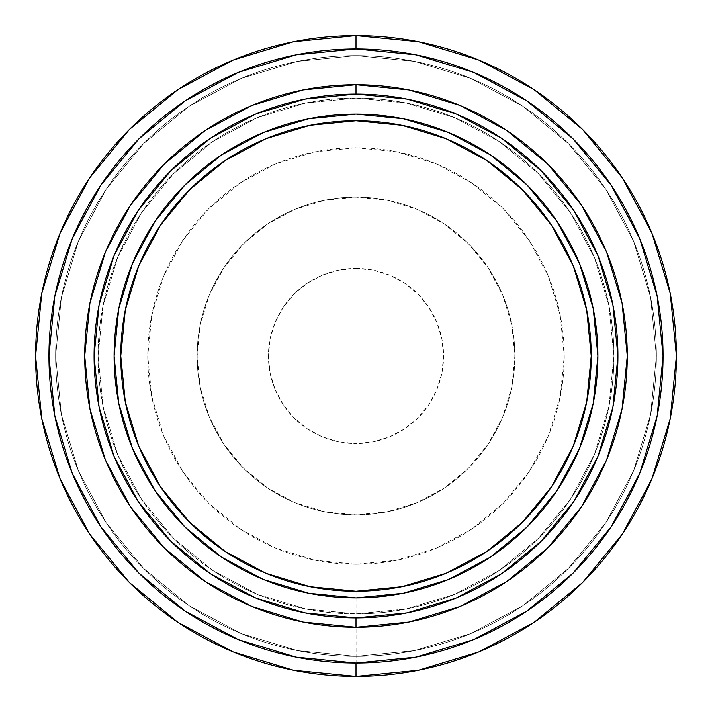 <?xml version="1.0" encoding="UTF-8"?>
<svg xmlns="http://www.w3.org/2000/svg" width="712" height="712" viewBox="0 0 712 712"><rect width="100%" height="100%" fill="white"/><g stroke="black" fill="none" stroke-linecap="round" stroke-linejoin="round"><path stroke-width="0.53" stroke-dasharray="3.56 2.67" d="M356 514.865L356 443.576A87.576 87.576 0 0 0 443.576 356A87.576 87.576 0 0 0 356 268.424L356 197.135A158.865 158.865 0 0 1 514.865 356A158.865 158.865 0 0 1 356 514.865A158.865 158.865 0 0 0 514.865 356A158.865 158.865 0 0 0 356 197.135A158.865 158.865 0 0 1 514.865 356A158.865 158.865 0 0 1 356 514.865L386.99 511.812L416.796 502.77L444.261 488.094L468.336 468.336L488.094 444.261L502.77 416.796L511.812 386.99L514.865 356L511.812 325.01L502.77 295.204L488.094 267.739L468.336 243.664L444.261 223.906L416.796 209.23L386.99 200.188L356 197.135L325.01 200.188L295.204 209.23L267.739 223.906L243.664 243.664L223.906 267.739L209.23 295.204L200.188 325.01L197.135 356L200.188 386.99L209.23 416.796L223.906 444.261L243.664 468.336L267.739 488.094L295.204 502.77L325.01 511.812L356 514.865A158.865 158.865 0 0 1 197.135 356A158.865 158.865 0 0 1 356 197.135A158.865 158.865 0 0 0 197.135 356A158.865 158.865 0 0 0 356 514.865A158.865 158.865 0 0 1 197.135 356A158.865 158.865 0 0 1 356 197.135L356 268.424A87.576 87.576 0 0 0 268.424 356A87.576 87.576 0 0 0 356 443.576L356 514.865M356.107 676.4L356 564.26A208.26 208.26 0 0 0 564.26 356A208.26 208.26 0 0 0 356 147.74L356 35.6A320.4 320.4 0 0 1 676.4 356A320.4 320.4 0 0 1 356 676.4A320.4 320.4 0 0 0 676.4 356A320.4 320.4 0 0 0 356 35.6A320.4 320.4 0 0 1 676.4 356A320.4 320.4 0 0 1 356 676.4A320.4 320.4 0 0 0 676.4 356A320.4 320.4 0 0 0 356 35.6A320.4 320.4 0 0 1 676.4 356A320.4 320.4 0 0 1 356 676.4A320.4 320.4 0 0 0 676.4 356A320.4 320.4 0 0 0 356 35.6A320.4 320.4 0 0 1 676.4 356A320.4 320.4 0 0 1 356 676.4A320.4 320.4 0 0 0 676.4 356A320.4 320.4 0 0 0 356 35.6A320.4 320.4 0 0 0 35.6 356A320.4 320.4 0 0 0 356 676.4L418.505 670.241L478.615 652.014L534.009 622.404L478.615 652.014L418.505 670.241L356 676.4A320.4 320.4 0 0 1 35.6 356A320.4 320.4 0 0 1 356 35.6L293.495 41.759L233.385 59.986L177.991 89.596L233.385 59.986L293.495 41.759L356 35.6A320.4 320.4 0 0 0 35.6 356A320.4 320.4 0 0 0 356 676.4L293.495 670.241L356 676.4L418.505 670.241L478.615 652.014L534.009 622.404L478.615 652.014L418.505 670.241L356 676.4A320.4 320.4 0 0 1 35.6 356A320.4 320.4 0 0 1 356 35.6L418.505 41.759L356 35.6L293.495 41.759L233.385 59.986L177.991 89.596L233.385 59.986L293.495 41.759L356 35.6A320.4 320.4 0 0 0 35.6 356A320.4 320.4 0 0 0 356 676.4L293.495 670.241L233.385 652.014L293.495 670.241L356 676.4L418.505 670.241L478.615 652.014L534.089 622.341M356 55.625A300.375 300.375 0 0 1 656.375 356A300.375 300.375 0 0 1 356 656.375A300.375 300.375 0 0 0 656.375 356A300.375 300.375 0 0 0 356 55.625A300.375 300.375 0 0 1 656.375 356A300.375 300.375 0 0 1 356 656.375A300.375 300.375 0 0 0 656.375 356A300.375 300.375 0 0 0 356 55.625A300.375 300.375 0 0 1 656.375 356A300.375 300.375 0 0 1 356 656.375A300.375 300.375 0 0 0 656.375 356A300.375 300.375 0 0 0 356 55.625L297.402 61.392L241.048 78.489L189.125 106.248L143.601 143.601L106.248 189.125L78.489 241.048L61.392 297.402L55.625 356L61.392 414.598L78.489 470.952L106.248 522.875L143.601 568.399L189.125 605.752L241.048 633.511L297.402 650.608L356 656.375L414.598 650.608L470.952 633.511L522.875 605.752L568.399 568.399L605.752 522.875L633.511 470.952L650.608 414.598L656.375 356L650.608 297.402L633.511 241.048L605.752 189.125L568.399 143.601L522.875 106.248L470.952 78.489L414.598 61.392L356 55.625A300.375 300.375 0 0 0 55.625 356A300.375 300.375 0 0 0 356 656.375A300.375 300.375 0 0 1 55.625 356A300.375 300.375 0 0 1 356 55.625L414.598 61.392L470.952 78.489L522.875 106.248L568.399 143.601L605.752 189.125L633.511 241.048L650.608 297.402L656.375 356L650.608 414.598L633.511 470.952L605.752 522.875L568.399 568.399L522.875 605.752L470.952 633.511L414.598 650.608L356 656.375L297.402 650.608L241.048 633.511L189.125 605.752L143.601 568.399L106.248 522.875L78.489 470.952L61.392 414.598L55.625 356L61.392 297.402L78.489 241.048L106.248 189.125L143.601 143.601L189.125 106.248L241.048 78.489L297.402 61.392L356 55.625L297.402 61.392L241.048 78.489L189.125 106.248L143.601 143.601L106.248 189.125L78.489 241.048L61.392 297.402L55.625 356L61.392 414.598L78.489 470.952L106.248 522.875L143.601 568.399L189.125 605.752L241.048 633.511L297.402 650.608L356 656.375L414.598 650.608L470.952 633.511L522.875 605.752L568.399 568.399L605.752 522.875L633.511 470.952L650.608 414.598L656.375 356L650.608 297.402L633.511 241.048L605.752 189.125L568.399 143.601L522.875 106.248L470.952 78.489L414.598 61.392L356 55.625A300.375 300.375 0 0 0 55.625 356A300.375 300.375 0 0 0 356 656.375A300.375 300.375 0 0 1 55.625 356A300.375 300.375 0 0 1 356 55.625L414.598 61.392L470.952 78.489L522.875 106.248L568.399 143.601L605.752 189.125L633.511 241.048L650.608 297.402L656.375 356L650.608 414.598L633.511 470.952L605.752 522.875L568.399 568.399L522.875 605.752L470.952 633.511L414.598 650.608L356 656.375L297.402 650.608L241.048 633.511L189.125 605.752L143.601 568.399L106.248 522.875L78.489 470.952L61.392 414.598L55.625 356L61.392 297.402L78.489 241.048L106.248 189.125L143.601 143.601L189.125 106.248L241.048 78.489L297.402 61.392L356 55.625L297.402 61.392L241.048 78.489L189.125 106.248L143.601 143.601L106.248 189.125L78.489 241.048L61.392 297.402L55.625 356L61.392 414.598L78.489 470.952L106.248 522.875L143.601 568.399L189.125 605.752L241.048 633.511L297.402 650.608L356 656.375L414.598 650.608L470.952 633.511L522.875 605.752L568.399 568.399L605.752 522.875L633.511 470.952L650.608 414.598L656.375 356L650.608 297.402L633.511 241.048L605.752 189.125L568.399 143.601L522.875 106.248L470.952 78.489L414.598 61.392L356 55.625A300.375 300.375 0 0 0 55.625 356A300.375 300.375 0 0 0 356 656.375A300.375 300.375 0 0 1 55.625 356A300.375 300.375 0 0 1 356 55.625L414.598 61.392L470.952 78.489L522.875 106.248L568.399 143.601L605.752 189.125L633.511 241.048L650.608 297.402L656.375 356L650.608 414.598L633.511 470.952L605.752 522.875L568.399 568.399L522.875 605.752L470.952 633.511L414.598 650.608L356 656.375L297.402 650.608L241.048 633.511L189.125 605.752L143.601 568.399L106.248 522.875L78.489 470.952L61.392 414.598L55.625 356L61.392 297.402L78.489 241.048L106.248 189.125L143.601 143.601L189.125 106.248L241.048 78.489L297.402 61.392L356 55.625M356 98.078A257.922 257.922 0 0 1 613.922 356A257.922 257.922 0 0 1 356 613.922A257.922 257.922 0 0 0 613.922 356A257.922 257.922 0 0 0 356 98.078L305.679 103.035L257.299 117.711L212.71 141.546L173.621 173.621L141.546 212.71L117.711 257.299L103.035 305.679L98.078 356L103.035 406.321L117.711 454.701L141.546 499.29L173.621 538.379L212.71 570.454L257.299 594.289L305.679 608.965L356 613.922L406.321 608.965L454.701 594.289L499.29 570.454L538.379 538.379L570.454 499.29L594.289 454.701L608.965 406.321L613.922 356L608.965 305.679L594.289 257.299L570.454 212.71L538.379 173.621L499.29 141.546L454.701 117.711L406.321 103.035L356 98.078A257.922 257.922 0 0 0 98.078 356A257.922 257.922 0 0 0 356 613.922A257.922 257.922 0 0 1 98.078 356A257.922 257.922 0 0 1 356 98.078L406.321 103.035L454.701 117.711L499.29 141.546L538.379 173.621L570.454 212.71L594.289 257.299L608.965 305.679L613.922 356L608.965 406.321L594.289 454.701L570.454 499.29L538.379 538.379L499.29 570.454L454.701 594.289L406.321 608.965L356 613.922L305.679 608.965L257.299 594.289L212.71 570.454L173.621 538.379L141.546 499.29L117.711 454.701L103.035 406.321L98.078 356L103.035 305.679L117.711 257.299L141.546 212.71L173.621 173.621L212.71 141.546L257.299 117.711L305.679 103.035L356 98.078M356 627.272A271.272 271.272 0 0 0 627.272 356A271.272 271.272 0 0 0 356 84.728A271.272 271.272 0 0 0 84.728 356A271.272 271.272 0 0 0 356 627.272L356.089 627.272M356 597.902A241.902 241.902 0 0 0 597.902 356A241.902 241.902 0 0 0 356 114.098A241.902 241.902 0 0 0 114.098 356A241.902 241.902 0 0 0 356 597.902L308.803 593.256L263.431 579.488L221.61 557.131L184.951 527.049L154.869 490.39L132.512 448.569L118.744 403.197L114.098 356L118.744 308.803L132.512 263.431L154.869 221.61L184.951 184.951L221.61 154.869L263.431 132.512L308.803 118.744L356 114.098L403.197 118.744L448.569 132.512L490.39 154.869L527.049 184.951L557.131 221.61L579.488 263.431L593.256 308.803L597.902 356L593.256 403.197L579.488 448.569L557.131 490.39L527.049 527.049L490.39 557.131L448.569 579.488L403.197 593.256L356 597.902M446.015 573.32L401.888 586.706L356 591.227A235.227 235.227 0 0 0 591.227 356A235.227 235.227 0 0 0 356 120.773A235.227 235.227 0 0 0 120.773 356A235.227 235.227 0 0 0 356 591.227L310.112 586.706L265.985 573.32M265.985 138.68L310.112 125.294L356 120.773L401.888 125.294L446.015 138.68M511.091 179.139L522.332 189.668L551.586 225.312M573.32 265.985L586.706 310.112L591.227 356L586.706 401.888L573.32 446.015M532.861 511.091L522.332 522.332L486.688 551.586M200.909 532.861L189.668 522.332L160.414 486.688M138.68 446.015L125.294 401.888L120.773 356L125.294 310.112L138.68 265.985M179.139 200.909L189.668 189.668L225.312 160.414M533.92 89.534L478.615 59.986L418.505 41.759L478.615 59.986L534.009 89.596L478.615 59.986L418.505 41.759L356 35.6L418.505 41.759L478.615 59.986L534.009 89.596L478.615 59.986L418.505 41.759L356 35.6L293.495 41.759L233.385 59.986L177.911 89.659M622.341 177.911L652.014 233.385L622.404 177.991L652.014 233.385L670.241 293.495L652.014 233.385L622.341 177.911L652.014 233.385L670.241 293.495L676.4 356L670.241 293.495L652.014 233.385L670.241 293.495L676.4 356L670.241 418.505L676.4 356L670.241 293.495L676.4 356L670.241 418.505L652.014 478.615L670.241 418.505L676.4 355.893M622.466 533.92L652.014 478.615L622.404 534.009L652.014 478.615L670.241 418.505L652.014 478.615L622.404 534.009L652.014 478.615L670.241 418.505L676.4 356M178.08 622.466L233.385 652.014L177.991 622.404L233.385 652.014L293.495 670.241L233.385 652.014L177.991 622.404L233.385 652.014L293.495 670.241L356 676.4A320.4 320.4 0 0 1 35.6 356A320.4 320.4 0 0 1 356 35.6A320.4 320.4 0 0 0 35.6 356A320.4 320.4 0 0 0 356 676.4A320.4 320.4 0 0 1 35.6 356A320.4 320.4 0 0 1 356 35.6L356 147.74A208.26 208.26 0 0 0 147.74 356A208.26 208.26 0 0 0 356 564.26L356 676.4M89.659 534.089L59.986 478.615L89.596 534.009L59.986 478.615L41.759 418.505L59.986 478.615L89.596 534.009L129.442 582.558L89.596 534.009L59.986 478.615L41.759 418.505L35.6 356L41.759 418.505L59.986 478.615L41.759 418.505L35.6 356L41.759 293.495L35.6 356L41.759 418.505L35.6 356L41.759 293.495L59.986 233.385L41.759 293.495L35.6 356.107M89.534 178.08L59.986 233.385L89.596 177.991L59.986 233.385L41.759 293.495L59.986 233.385L89.596 177.991L59.986 233.385L41.759 293.495L35.6 356M129.442 129.442L89.596 177.991M356 147.74L396.628 151.745L435.7 163.591L471.7 182.842L503.259 208.741L529.158 240.3L548.409 276.3L560.255 315.372L564.26 356L560.255 396.628L548.409 435.7L529.158 471.7L503.259 503.259L471.7 529.158L435.7 548.409L396.628 560.255L356 564.26L315.372 560.255L276.3 548.409L240.3 529.158L208.741 503.259L182.842 471.7L163.591 435.7L151.745 396.628L147.74 356L151.745 315.372L163.591 276.3L182.842 240.3L208.741 208.741L240.3 182.842L276.3 163.591L315.372 151.745L356 147.74M356 268.424L373.088 270.106L389.517 275.09L404.656 283.18L417.926 294.074L428.82 307.344L436.91 322.483L441.894 338.912L443.576 356L441.894 373.088L436.91 389.517L428.82 404.656L417.926 417.926L404.656 428.82L389.517 436.91L373.088 441.894L356 443.576L338.912 441.894L322.483 436.91L307.344 428.82L294.074 417.926L283.18 404.656L275.09 389.517L270.106 373.088L268.424 356L270.106 338.912L275.09 322.483L283.18 307.344L294.074 294.074L307.344 283.18L322.483 275.09L338.912 270.106L356 268.424"/><path stroke-width="1.07" d="M356 35.6A320.4 320.4 0 0 1 676.4 356A320.4 320.4 0 0 1 356 676.4A320.4 320.4 0 0 0 676.4 356A320.4 320.4 0 0 0 356 35.6L356 48.95A307.05 307.05 0 0 1 663.05 356A307.05 307.05 0 0 1 356 663.05L356 676.4L356 663.05L415.906 657.149L473.507 639.679L526.586 611.305L573.115 573.115L611.305 526.586L639.679 473.507L657.149 415.906L663.05 356L657.149 296.094L639.679 238.493L611.305 185.414L573.115 138.885L526.586 100.695L473.507 72.321L415.906 54.851L356 48.95L296.094 54.851L238.493 72.321L185.414 100.695L138.885 138.885L100.695 185.414L72.321 238.493L54.851 296.094L48.95 356L54.851 415.906L72.321 473.507L100.695 526.586L138.885 573.115L185.414 611.305L238.493 639.679L296.094 657.149L356 663.05A307.05 307.05 0 0 1 48.95 356A307.05 307.05 0 0 1 356 48.95L356 35.6A320.4 320.4 0 0 0 35.6 356A320.4 320.4 0 0 0 356 676.4A320.4 320.4 0 0 1 35.6 356A320.4 320.4 0 0 1 356 35.6L418.505 41.759L478.615 59.986L533.92 89.534M356 84.728A271.272 271.272 0 0 1 627.272 356A271.272 271.272 0 0 1 356 627.272A271.272 271.272 0 0 0 627.272 356A271.272 271.272 0 0 0 356 84.728L356 94.073A261.927 261.927 0 0 1 617.927 356A261.927 261.927 0 0 1 356 617.927L356 627.272L356 617.927L407.104 612.899L456.232 597.991L501.515 573.783L541.209 541.209L573.783 501.515L597.991 456.232L612.899 407.104L617.927 356L612.899 304.896L597.991 255.768L573.783 210.485L541.209 170.791L501.515 138.217L456.232 114.009L407.104 99.102L356 94.073L304.896 99.102L255.768 114.009L210.485 138.217L170.791 170.791L138.217 210.485L114.009 255.768L99.102 304.896L94.073 356L99.102 407.104L114.009 456.232L138.217 501.515L170.791 541.209L210.485 573.783L255.768 597.991L304.896 612.899L356 617.927A261.927 261.927 0 0 1 94.073 356A261.927 261.927 0 0 1 356 94.073L356 84.728A271.272 271.272 0 0 0 84.728 356A271.272 271.272 0 0 0 356 627.272A271.272 271.272 0 0 1 84.728 356A271.272 271.272 0 0 1 356 84.728L408.919 89.943L459.81 105.376L506.632 130.394M356 114.098A241.902 241.902 0 0 1 597.902 356A241.902 241.902 0 0 1 356 597.902L403.197 593.256L448.569 579.488L490.39 557.131L527.049 527.049L557.131 490.39L579.488 448.569L593.256 403.197L597.902 356L593.256 308.803L579.488 263.431L557.131 221.61L527.049 184.951L490.39 154.869L448.569 132.512L403.197 118.744L356 114.098L308.803 118.744L263.431 132.512L221.61 154.869L184.951 184.951L154.869 221.61L132.512 263.431L118.744 308.803L114.098 356L118.744 403.197L132.512 448.569L154.869 490.39L184.951 527.049L221.61 557.131L263.431 579.488L308.803 593.256L356 597.902A241.902 241.902 0 0 1 114.098 356A241.902 241.902 0 0 1 356 114.098M356 120.773A235.227 235.227 0 0 1 591.227 356A235.227 235.227 0 0 1 356 591.227L401.888 586.706L446.015 573.32L486.688 551.586L522.332 522.332L551.586 486.688L573.32 446.015L586.706 401.888L591.227 356L586.706 310.112L573.32 265.985L551.586 225.312L522.332 189.668L486.688 160.414L446.015 138.68L401.888 125.294L356 120.773L310.112 125.294L265.985 138.68L225.312 160.414L189.668 189.668L160.414 225.312L138.68 265.985L125.294 310.112L120.773 356L125.294 401.888L138.68 446.015L160.414 486.688L189.668 522.332L225.312 551.586L265.985 573.32L310.112 586.706L356 591.227A235.227 235.227 0 0 1 120.773 356A235.227 235.227 0 0 1 356 120.773M446.015 138.68L486.688 160.414L511.091 179.139M551.586 225.312L573.32 265.985M573.32 446.015L551.586 486.688L532.861 511.091M486.688 551.586L446.015 573.32M265.985 573.32L225.312 551.586L200.909 532.861M160.414 486.688L138.68 446.015M138.68 265.985L160.414 225.312L179.139 200.909M225.312 160.414L265.985 138.68M506.713 130.447L547.822 164.178L581.508 205.216M581.553 205.287L606.624 252.19L622.057 303.081L627.272 355.911M627.272 356L622.057 408.919L606.624 459.81L581.606 506.632M581.553 506.713L547.822 547.822L506.784 581.508M506.713 581.553L459.81 606.624L408.919 622.057L356.089 627.272M356 627.272L303.081 622.057L252.19 606.624L205.368 581.606M205.287 581.553L164.178 547.822L130.492 506.784M130.447 506.713L105.376 459.81L89.943 408.919L84.728 356.089M84.728 356L89.943 303.081L105.376 252.19L130.394 205.368M130.447 205.287L164.178 164.178L205.216 130.492M205.287 130.447L252.19 105.376L303.081 89.943L355.911 84.728M676.4 355.893L670.241 293.495L652.014 233.385L622.404 177.991L582.558 129.442L534.009 89.596L582.558 129.442L622.341 177.911L582.558 129.442L534.089 89.659L582.558 129.442L622.341 177.911M676.4 356L670.241 418.505L652.014 478.615L622.466 533.92M356.107 676.4L418.505 670.241L478.615 652.014L534.009 622.404L582.558 582.558L622.404 534.009L582.558 582.558L534.089 622.341L582.558 582.558L622.341 534.089L582.558 582.558L534.089 622.341M356 676.4L293.495 670.241L233.385 652.014L178.08 622.466M35.6 356.107L41.759 418.505L59.986 478.615L89.596 534.009L129.442 582.558L177.991 622.404L129.442 582.558L89.659 534.089M35.6 356L41.759 293.495L59.986 233.385L89.534 178.08M355.893 35.6L293.495 41.759L233.385 59.986L177.991 89.596L129.442 129.442L89.596 177.991L129.442 129.442L177.911 89.659M177.991 622.404L129.442 582.558L89.596 534.009L129.442 582.558L177.911 622.341M622.404 534.009L582.558 582.558L534.009 622.404L582.558 582.558L622.341 534.089M534.009 89.596L582.558 129.442L622.404 177.991L582.558 129.442L534.089 89.659M129.442 129.442L177.991 89.596L129.442 129.442L89.596 177.991"/></g></svg>
